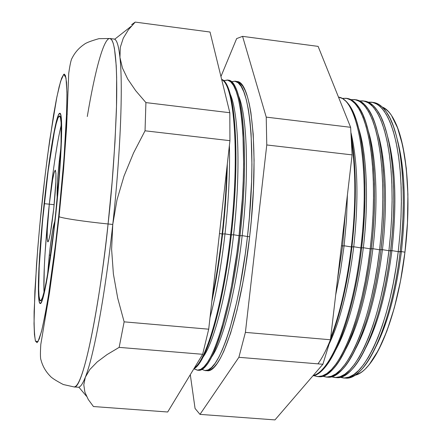 <?xml version="1.0" encoding="UTF-8"?>
<svg xmlns="http://www.w3.org/2000/svg" width="442" height="442" viewBox="0 0 442 442"><rect width="100%" height="100%" fill="white"/><g stroke="black" fill="none" stroke-linecap="round" stroke-linejoin="round"><path stroke-width="0.66" d="M59.256 161.44L60.145 161.54L59.256 161.44L60.886 147.816L59.256 161.44C57.482 178.695 56.803 190.861 57.228 197.939L57.482 182.281L59.256 161.44M49.294 255.095L50.537 255.216L49.294 255.095L50.101 247.956L52.764 229.752L54.802 221.365C53.057 226.376 51.217 237.619 49.294 255.095L47.631 274.012L49.294 255.095M49.305 204.193L54.145 204.696L49.305 204.193L52.57 179.877L54.123 172.551L55.3 170.181L55.924 173.286L55.863 181.54L53.808 207.967C51.432 228.956 49.449 240.266 47.863 241.89C46.598 239.144 47.079 226.58 49.305 204.193C51.626 183.485 53.609 172.142 55.261 170.176C56.537 172.568 56.057 185.165 53.808 207.967L50.377 233.183L48.813 240.144L48.189 241.652L47.697 241.774L47.172 237.995L47.3 229.52L49.305 204.193M61.223 125.103C57.123 142.197 53.151 168.557 49.294 204.187L44.283 203.668C49.106 157.579 56.211 115.185 59.515 115.981C62.913 114.633 61.328 160.954 55.637 213.751L53.454 232.94L48.769 267.051L46.482 280.471L44.371 290.72L42.509 297.472L40.973 300.582L39.808 300.068L39.045 296.112L38.692 288.985L39.2 266.764L42.603 220.514L48.161 170.927L54.36 131.871L56.256 123.462L57.946 118.058L59.355 115.992L60.427 117.473L61.095 122.6L61.068 143.346L59.156 175.535L55.637 213.751C50.443 263.089 43.36 302.422 40.482 300.809C36.863 300.963 39.029 252.531 44.283 203.668L49.294 204.187C45.487 239.879 43.233 276.123 44.007 292.217M58.924 214.237L59.322 214.276L58.924 214.237M44.139 203.541C49.095 156.164 56.41 112.489 59.819 113.29C63.316 111.887 61.692 159.529 55.825 213.922C50.476 264.741 43.183 305.173 40.228 303.499C36.498 303.643 38.741 253.769 44.139 203.541L39.752 253.785L38.448 281.018L38.388 291.25L38.747 298.61L39.531 302.72L40.725 303.284L42.299 300.124L44.211 293.201L46.388 282.67L51.178 252.305L53.576 233.708L57.819 193.872L59.46 174.513L60.676 156.744L61.676 128.97L61.438 120.031L60.747 114.787L59.642 113.301L58.184 115.472L56.443 121.064L52.41 141.081L48.128 169.91L44.139 203.541L48.128 169.91L52.41 141.081L56.443 121.064L58.184 115.472L59.642 113.301L60.747 114.787L61.438 120.031L61.421 141.352L59.46 174.513L55.825 213.922C50.476 264.741 43.183 305.173 40.228 303.499C36.498 303.643 38.741 253.769 44.139 203.541C49.095 156.164 56.41 112.489 59.819 113.29C63.316 111.887 61.692 159.529 55.825 213.922L51.178 252.305L46.388 282.67L44.211 293.201L42.299 300.124L40.725 303.284L39.531 302.72L38.747 298.61L38.388 291.25L38.913 268.371L40.935 237.768L44.139 203.541M57.454 143.468L55.322 156.634M53.206 171.474L49.294 204.187M47.62 221.022L45.078 253.067M44.305 267.244L43.913 289.455M317.925 363.854C331.997 344.865 345.959 298.637 351.915 247.001C356.683 203.734 356.479 166.954 351.307 136.661C356.479 166.954 356.683 203.734 351.915 247.001L344.13 245.763L340.478 271.079L335.688 294.941L340.478 271.079L344.13 245.763L346.473 220.022L347.412 194.911L346.473 220.022L344.13 245.763L342.616 245.962L345.522 211.033L342.616 245.962L341.456 245.741L342.616 245.962L337.423 280.14L342.616 245.962L344.13 245.763L351.384 246.945C355.909 206.27 355.97 171.054 351.572 141.296C355.97 171.054 355.909 206.27 351.384 246.945L353.744 246.741L360.816 247.89C370.589 168.811 358.092 98.776 338.5 97.13C358.092 98.776 370.589 168.811 360.816 247.89L363.335 247.719L370.214 248.835L371.982 231.155L373.092 213.597L373.534 196.463L373.302 180.043L372.413 164.617L370.888 150.429L368.766 137.689L366.109 126.561L362.959 117.18L359.39 109.638L355.462 103.986L351.252 100.24L346.826 98.389L342.252 98.389L346.136 98.273L350.324 99.688L354.335 102.771L358.114 107.533L361.595 113.975L364.727 122.064L367.457 131.733L369.733 142.893L371.512 155.424L372.75 169.164L373.418 183.933L373.507 199.524L372.998 215.707L371.893 232.227L370.214 248.835L372.893 248.691L379.584 249.774L381.336 232.221L382.429 214.779L382.844 197.751L382.579 181.43L381.645 166.087L380.076 151.96L377.904 139.258L375.192 128.147L371.987 118.765L368.352 111.196L364.363 105.494L360.086 101.682L355.595 99.743L350.948 99.638L354.672 99.577L358.948 101.008L363.048 104.091L366.91 108.859L370.479 115.29L373.689 123.368L376.496 133.02L378.844 144.153L380.684 156.65L381.976 170.352L382.695 185.082L382.822 200.624L382.341 216.751L381.253 233.221L379.584 249.774L382.429 249.664L388.916 250.708L390.662 233.271L391.734 215.945L392.12 199.027L391.822 182.8L390.85 167.535L389.236 153.468L387.015 140.805L384.247 129.716L380.982 120.329L377.291 112.738L373.236 106.992L368.893 103.119L364.33 101.096L359.617 100.892L363.186 100.881L367.551 102.317L371.733 105.411L375.683 110.174L379.33 116.605L382.628 124.666L385.507 134.302L387.921 145.412L389.827 157.877L391.176 171.54L391.943 186.226L392.104 201.723L391.651 217.801L390.584 234.216L388.916 250.708L391.927 250.631L398.22 251.642L399.949 234.321L401.004 217.105L401.364 200.287L401.032 184.154L400.027 168.966L398.369 154.96L396.098 142.341L393.275 131.268L389.954 121.881L386.203 114.268L382.087 108.483L377.678 104.544L373.048 102.45L368.263 102.152L371.678 102.179L376.125 103.632L380.396 106.726L384.429 111.495L388.159 117.915L391.535 125.964L394.491 135.578L396.971 146.661L398.938 159.098L400.347 172.723L401.159 187.369L401.358 202.817L400.927 218.84L399.877 235.205L398.22 251.642L401.402 251.597L404.905 252.161C413.944 180.132 401.861 114.13 382.275 107.063L386.159 109.627C403.612 122.6 413.22 185.541 404.905 252.161L404.949 252.161C412.148 193.95 405.911 136.898 391.999 116.555M397.325 139.672C404.983 168.778 406.342 206.088 401.402 251.597C406.342 206.088 404.983 168.778 397.325 139.672M372.716 102.373C377.904 102.782 382.695 106.329 387.093 113.008C401.209 133.523 407.552 192.027 400.165 251.841L401.822 235.409L402.872 219.061L403.292 203.044L403.087 187.607L402.264 172.971L400.844 159.352L398.866 146.926L396.369 135.843L393.397 126.235L390.01 118.191L386.258 111.765L382.208 107.003L377.921 103.903L371.982 102.229M387.656 136.689C395.546 165.827 396.971 203.812 391.927 250.631C396.971 203.812 395.546 165.827 387.656 136.689M364.092 101.041C368.926 101.461 373.402 104.726 377.529 110.826C391.684 130.716 398.076 190.021 390.584 250.879L392.247 234.393L393.314 217.989L393.761 201.917L393.595 186.43L392.816 171.756L391.457 158.092L389.546 145.633L387.115 134.528L384.22 124.898L380.916 116.843L377.247 110.412L373.286 105.649L369.087 102.555L363.186 100.881M377.976 133.771C385.822 159.556 387.844 204.867 382.429 249.664C387.844 204.867 385.822 159.556 377.976 133.771M355.445 99.715C359.926 100.141 364.097 103.13 367.959 108.677C382.137 127.915 388.568 188.01 380.965 249.912L382.639 233.37L383.722 216.912L384.197 200.79L384.07 185.253L383.341 170.529L382.037 156.833L380.192 144.341L377.833 133.208L375.015 123.561L371.788 115.489L368.214 109.052L364.335 104.29L360.224 101.201L354.672 99.577M368.285 130.92C376.319 156.446 378.435 202.784 372.893 248.691C378.435 202.784 376.319 156.446 368.285 130.92M346.777 98.378C350.92 98.815 354.788 101.544 358.385 106.566C372.573 125.125 379.026 185.988 371.319 248.945L372.998 232.343L374.098 215.829L374.601 199.657L374.512 184.071L373.833 169.303L372.589 155.567L370.805 143.042L368.523 131.882L365.783 122.219L362.639 114.13L359.147 107.688L355.362 102.925L351.34 99.842L346.418 98.312M358.589 128.13C366.794 153.346 368.993 200.69 363.335 247.719C368.993 200.69 366.794 153.346 358.589 128.13M338.484 97.102C342.152 97.66 345.589 100.124 348.804 104.483C362.981 122.335 369.446 183.96 361.633 247.973L363.313 231.365L364.429 214.84L364.97 198.657L364.926 183.06L364.307 168.28L363.131 154.529L361.429 141.981L359.236 130.799L356.595 121.102L353.556 112.981L350.169 106.5L346.489 101.693L342.578 98.566L338.484 97.102M351.064 133.064C357.865 162.264 358.755 200.154 353.744 246.741C358.755 200.154 357.865 162.264 351.064 133.064M343.992 110.804L345.882 115.511L343.992 110.804M247.47 236.52L249.343 217.95L251.597 181.585L251.94 164.435L251.089 133.65L249.918 120.489L248.299 109.075L246.271 99.527L243.868 91.947L241.155 86.372L238.172 82.82L234.973 81.256L231.326 81.753L234.741 81.223C249.636 80.068 257.349 152.623 247.47 236.52L249.636 236.741C259.515 152.904 251.691 80.389 236.697 81.521L240.216 83.173L242.802 86.129L245.194 90.56L247.365 96.472L249.277 103.831L250.907 112.6L253.205 134.086L254.078 160.12L253.432 189.53L251.266 220.862L249.636 236.741L245.393 267.874L242.835 282.725L237.045 310.057L230.613 333.18L223.884 351.152L220.508 358.009L217.177 363.396L213.928 367.291L210.795 369.7L206.911 370.656C220.436 374.026 241.006 314.881 249.636 236.741L247.47 236.52C238.84 314.721 218.365 373.921 204.944 370.551L201.707 369.33L204.977 370.551L208.204 369.893L211.607 367.473L215.155 363.258L218.801 357.241L222.492 349.445L226.188 339.926L229.834 328.765L236.73 302.052L239.873 286.847L245.293 253.824L247.47 236.52L242.172 235.63L247.47 236.52M238.476 95.726C247.161 114.926 249.305 174.22 242.172 235.63C249.305 174.22 247.161 114.926 238.476 95.726M227.674 80.157L230.967 81.472C243.708 88.45 249.078 158.358 240.023 235.774L242.172 235.63L240.023 235.774C249.89 151.65 242.553 78.974 228.011 80.19L227.337 80.09M239.056 235.674L242.321 198.812L243.222 180.927L243.619 163.822L242.918 133.075L241.851 119.909L240.338 108.456L238.426 98.853L236.15 91.196L233.558 85.521L230.702 81.842L227.63 80.146L223.575 80.72L227.138 80.057C241.63 78.831 248.923 151.523 239.056 235.674L240.023 235.774L239.056 235.674C230.415 314.107 210.304 373.501 197.259 370.136L193.905 368.766L197.568 370.153L200.701 369.341L204.011 366.788L207.458 362.457L211.005 356.346L214.602 348.473L218.199 338.898L221.751 327.71L228.492 301.002L231.569 285.83L236.895 252.918L239.056 235.674L233.603 234.757L239.056 235.674M230.094 93.864C238.741 112.268 240.835 172.303 233.603 234.757C240.835 172.303 238.741 112.268 230.094 93.864M231.321 234.901L233.603 234.757L231.321 234.901C240.763 154.009 234.879 82.499 221.652 79.422L222.718 80.03C235.271 86.107 240.465 156.512 231.321 234.901L230.613 234.829C239.851 155.606 234.464 84.809 221.724 79.704C234.464 84.809 239.851 155.606 230.613 234.829L231.321 234.901C223.503 305.753 206.375 363.086 193.867 368.788C206.375 363.086 223.503 305.753 231.321 234.901M225.011 233.879L230.613 234.829C223.039 303.383 206.712 359.838 194.364 367.971C206.712 359.838 223.039 303.383 230.613 234.829L225.011 233.879C228.591 201.436 230.055 171.938 229.404 145.39C230.055 171.938 228.591 201.436 225.011 233.879L222.597 234.028L225.011 233.879C221.276 266.239 216.265 294.212 209.983 317.804C216.265 294.212 221.276 266.239 225.011 233.879M227.326 163.805C226.917 186.076 225.337 209.486 222.597 234.028C225.337 209.486 226.917 186.076 227.326 163.805M222.144 233.984C224.674 211.364 226.216 189.624 226.774 168.75C226.216 189.624 224.674 211.364 222.144 233.984L222.597 234.028L222.144 233.984C219.575 256.575 216.309 277.554 212.337 296.925C216.309 277.554 219.575 256.575 222.144 233.984L219.475 233.525L222.144 233.984M108.075 223.972C111.909 190.563 114.677 152.766 116.384 110.599C117.666 70.637 115.517 38.957 109.914 38.509L111.649 39.752L113.169 43.056L114.456 48.465L116.218 65.637L116.644 77.328L116.5 106.411L114.986 141.948L112.124 181.96L108.075 223.972L112.771 224.448C120.495 154.076 123.119 85.549 119.942 57.405C118.644 45.443 116.677 39.327 114.053 39.045L109.914 38.509L98.925 38.664C90.87 40.973 85.986 42.852 84.278 44.31C78.974 47.869 74.908 52.482 72.085 58.156C71.118 59.432 69.996 64.499 68.72 73.361L66.576 127.71L63.532 169.899L59.068 216.69L54.399 256.913L49.482 292.77L40.797 344.467C40.244 353.351 40.31 358.523 41.001 359.976C42.609 366.103 45.648 371.451 50.112 376.02C51.487 377.788 55.885 380.628 63.305 384.529L74.029 386.921C85.466 387.43 102.621 280.2 108.075 223.972C97.892 319.29 81.787 390.634 74.029 386.921L78.19 387.236C80.229 387.43 82.61 384.081 85.345 377.197C93.698 356.677 105.185 294.947 112.771 224.448L111.616 249.31L113.379 273.874L117.705 298.135L124.13 321.842L119.152 347.373L107.03 354.6L97.174 361.959L89.859 369.49L85.345 377.197L89.859 369.49L97.174 361.959L107.03 354.6L119.152 347.373L202.646 354.296L119.152 347.373L124.13 321.842L208.701 329.191L124.13 321.842L117.705 298.135L113.379 273.874L111.616 249.31L112.771 224.448L108.075 223.972C84.892 221.646 62.073 218.232 59.117 216.713C62.073 218.232 84.892 221.646 108.075 223.972M42.161 201.58L42.139 201.762C44.001 183.922 46.515 163.435 49.681 140.302L56.88 96.92L60.587 81.361L63.786 74.289L65.996 77.891L66.93 92.03C66.891 105.992 66.328 122.196 65.239 140.633C63.278 168.905 61.09 194.182 58.687 216.464L63.946 159.186L66.676 111.699L66.952 94.4L66.521 82.278L65.438 75.588L64.311 74.123L63.786 74.289L61.659 78.118L59.167 86.626L56.41 99.268L53.504 115.412L47.592 155.567L44.769 178.242L39.769 225.47L37.73 248.708L34.879 291.129L34.023 323.666L34.443 334.572L35.454 341.075L37.062 342.672L39.233 338.981L41.907 329.831L45.001 315.323L48.388 295.847L55.405 245.238L58.687 216.464C56.338 238.796 53.239 263.112 49.394 289.411C46.736 306.218 44.084 320.317 41.432 331.721L37.962 341.694L35.454 341.075C34.382 335.29 33.935 325.472 34.117 311.632L36.515 264.603C38.355 240.509 40.228 219.563 42.139 201.762L42.161 201.58M87.289 116.517C94.931 70.764 103.782 37.747 109.914 38.509M335.003 377.496L336.235 377.562C355.777 381.081 382.115 325.135 390.584 250.879L388.916 250.708C380.446 325.014 354.175 380.998 334.699 377.479L331.207 376.744L335.577 377.507L340.147 376.678L344.865 374.208L349.683 370.076L354.539 364.269L359.363 356.827L364.097 347.788L368.667 337.246L373.004 325.312L377.037 312.124L380.706 297.864L383.938 282.725L386.695 266.929L388.916 250.708L382.429 249.664L379.584 249.774C371.103 324.334 345.191 380.529 326.097 377.02L322.461 376.203L326.748 377.048L331.246 376.28L335.892 373.86L340.638 369.755L345.434 363.965L350.202 356.512L354.887 347.451L359.418 336.865L363.722 324.864L367.727 311.604L371.379 297.251L374.606 282.013L377.352 266.106L379.584 249.774L372.893 248.691L370.214 248.835C361.722 323.649 336.174 380.059 317.472 376.562L313.693 375.656L317.903 376.584L322.312 375.882L326.887 373.512L331.566 369.44L336.296 363.667L341.014 356.208L345.65 347.125L350.136 336.495L354.407 324.434L358.39 311.096L362.02 296.648L365.236 281.3L367.982 265.283L370.214 248.835L363.335 247.719L360.816 247.89C352.987 316.687 330.898 371.6 313.163 375.545C330.898 371.6 352.987 316.687 360.816 247.89L353.744 246.741L351.915 247.001C347.307 284.383 340.125 315.395 330.362 340.031M326.097 377.02L327.373 377.092C346.522 380.601 372.49 324.434 380.965 249.912C374.396 306.72 357.291 355.948 340.959 370.821C336.053 375.468 331.356 377.545 326.881 377.048M317.759 376.578L318.489 376.617C337.235 380.114 362.827 323.732 371.319 248.945C364.65 306.776 347.384 356.655 331.157 370.937C326.61 375.125 322.268 377.004 318.124 376.584M312.886 375.866C330.82 373.573 353.65 318.207 361.633 247.973C354.871 306.831 337.456 357.351 321.356 371.026L317.063 374.197L312.886 375.866M351.384 246.945C346.937 283.184 340.02 313.527 330.644 337.97C340.02 313.527 346.937 283.184 351.384 246.945M197.463 370.147L198.143 370.186C211.232 373.551 231.381 314.179 240.023 235.774C232.083 307.61 214.226 365.18 201.298 369.534L197.806 370.153M211.812 301.582C216.21 281.057 219.807 258.542 222.597 234.028C219.807 258.542 216.21 281.057 211.812 301.582M167.689 411.999L93.45 406.535L167.689 411.999L202.646 354.296L208.701 329.191L229.934 140.672L145.037 130.799L133.545 152.96L124.036 176.015L116.997 199.823L112.771 224.448L116.997 199.823L124.036 176.015L133.545 152.96L145.037 130.799L229.934 140.672L229.823 112.727L145.915 102.599L145.037 130.799L145.915 102.599L229.823 112.727L210.033 32.034L135.213 22.1L128.39 29.791L123.274 38.167L120.301 47.338L123.274 38.167L128.39 29.791L135.213 22.1L210.033 32.034L229.823 112.727L229.934 140.672L208.701 329.191L202.646 354.296L167.689 411.999M84.908 392.242L88.278 399.507L93.45 406.535L88.278 399.507L84.908 392.242L83.792 384.805L85.345 377.197C82.908 383.358 80.742 386.684 78.853 387.17L78.19 387.236M131.351 26.161L114.682 39.244C117.008 40.371 118.76 46.427 119.942 57.405L122.462 68.046L127.782 79.151L135.711 90.709L145.915 102.599L135.711 90.709L127.782 79.151L122.462 68.046L119.942 57.405L120.301 47.338M131.578 24.68L135.213 22.1M318.118 46.382L350.617 127.302L352.108 154.888L330.434 339.765L322.875 364.263L274.979 419.9L322.875 364.263L330.434 339.765L352.108 154.888L350.617 127.302L318.118 46.382L242.57 36.354L236.652 38.581L220.945 76.521L236.652 38.581L242.57 36.354L318.118 46.382M343.583 377.954L345.075 378.037C365.004 381.562 391.711 325.831 400.165 251.841L398.22 251.642C389.761 325.688 363.131 381.468 343.279 377.938L339.926 377.269L344.379 377.965L349.025 377.076L353.815 374.562L358.7 370.402L363.611 364.589L368.495 357.147L373.275 348.141L377.888 337.638L382.253 325.765L386.314 312.654L389.999 298.477L393.247 283.438L395.999 267.747L398.22 251.642L391.927 250.631L390.584 250.879C384.109 306.665 367.18 355.23 350.766 370.667C345.484 375.799 340.434 378.081 335.622 377.507M391.943 116.467L397.596 127.948L402.784 145.877L406.303 168.33L407.905 194.381L407.458 222.796L404.949 252.161L400.507 280.946L394.369 307.693L386.883 331.102L378.462 350.141L369.54 364.109M266.233 117.119L242.57 36.354L266.233 117.119L350.617 127.302L266.233 117.119L266.769 144.959L266.233 117.119M190.292 374.689L195.06 408.452L199.983 414.381L238.884 357.302L245.398 332.378L266.769 144.959L352.108 154.888L266.769 144.959L245.398 332.378L330.434 339.765L245.398 332.378L238.884 357.302L322.875 364.263L238.884 357.302L199.983 414.381L274.979 419.9L199.983 414.381L195.06 408.452L190.292 374.689M119.942 57.405C123.119 85.549 120.495 154.076 112.771 224.448C105.185 294.947 93.698 356.677 85.345 377.197M366.103 368.009C382.352 352.163 398.734 305.45 404.949 252.161L404.905 252.161C397.789 313.748 377.219 364.838 358.97 373.601L354.644 375.319C373.81 372.219 397.214 319.074 404.905 252.161L401.402 251.597L400.165 251.841C393.789 306.61 377.054 354.506 360.573 370.479C354.909 376.125 349.495 378.623 344.329 377.965M202.972 357.224C214.193 342.053 227.232 292.074 233.603 234.757C227.232 292.074 214.193 342.053 202.972 357.224M211.558 357.114C222.939 341.263 235.895 291.924 242.172 235.63C235.895 291.924 222.939 341.263 211.558 357.114M329.389 343.5C340.5 319.804 348.622 287.554 353.744 246.741C348.622 287.554 340.5 319.804 329.389 343.5M335.754 349.865C348.401 326.561 357.595 292.51 363.335 247.719C357.595 292.51 348.401 326.561 335.754 349.865M345.815 349.108C358.291 325.71 367.319 292.239 372.893 248.691C367.319 292.239 358.291 325.71 345.815 349.108M355.882 348.296C368.158 324.837 377.009 291.963 382.429 249.664C377.009 291.963 368.158 324.837 355.882 348.296M365.948 347.412C378.015 323.942 386.673 291.681 391.927 250.631C386.673 291.681 378.015 323.942 365.948 347.412M376.026 346.462C387.849 323.019 396.308 291.4 401.402 251.597C396.308 291.4 387.849 323.019 376.026 346.462M66.593 114.086L67.294 114.169L66.593 114.086M47.023 304.102L47.73 304.168L47.023 304.102M224.392 80.372L223.895 81.024M234.945 81.251L236.697 81.521M205.149 370.562L206.917 370.656M78.853 387.17L86.51 396.27M194.64 369.269L194.287 368.529"/></g></svg>
